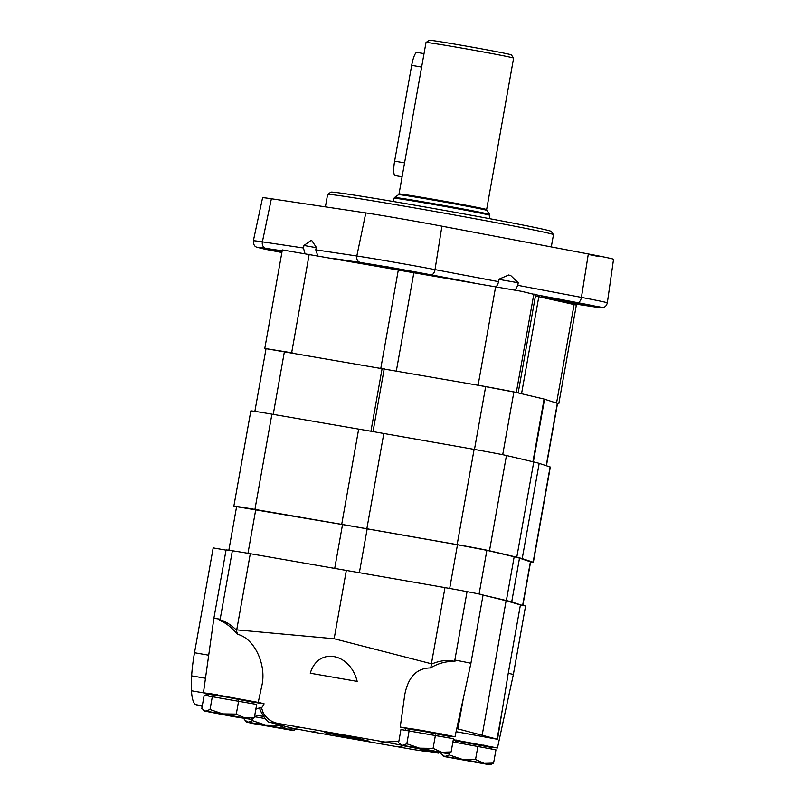 <?xml version="1.0" encoding="UTF-8"?>
<svg xmlns="http://www.w3.org/2000/svg" width="805" height="805" viewBox="0 0 805 805"><rect width="100%" height="100%" fill="white"/><g stroke="black" fill="none" stroke-linecap="round" stroke-linejoin="round"><path stroke-width="1.21" d="M499.009 279.395L518.209 282.776L510.793 275.622L508.68 274.998L499.05 279.134L498.647 281.69C497.611 285.081 496.484 286.862 495.266 287.023M564.899 302.459L592.852 306.645A5.565 4.679 98.5 0 1 592.701 306.614L592.852 306.645C604.585 308.305 601.053 307.721 604.012 307.218C605.561 306.645 606.668 305.196 607.332 302.881L613.541 259.28A55.917 0.986 -169.9 0 0 588.324 253.947L441.915 226.165L435.022 269.615A5.565 2.999 100.7 0 1 431.037 274.837A51.902 0.916 -169.9 0 0 406.535 270.329L379.407 265.6A30.59 0.533 -169.9 0 0 368.499 264.08A30.59 0.533 -169.9 0 0 398.515 269.977A30.59 0.533 -169.9 0 0 428.723 274.807A30.59 0.533 -169.9 0 0 406.535 270.329M515.22 290.152L517.796 285.322L518.209 282.776M607.332 302.881A57.457 1.006 -169.9 0 0 581.431 297.397L588.324 253.947L581.431 297.397A5.565 2.999 100.7 0 1 577.457 302.62L534.289 294.429L521.338 291.289L413.84 272.754A41.709 0.735 -169.9 0 1 398.304 270.047L282.334 249.922L264.785 348.454L266.012 348.827M498.647 281.69L435.022 269.615L441.915 226.165A55.917 0.986 -169.9 0 0 365.812 212.912L271.386 198.755A55.917 0.986 -169.9 0 0 262.591 197.728L253.364 240.786A57.457 1.006 -169.9 0 1 262.39 241.842L271.386 198.755L262.39 241.842A5.565 4.679 98.5 0 0 265.982 248.383A51.902 0.916 -169.9 0 0 257.922 247.387A30.59 0.533 -169.9 0 1 280.623 251.039A30.59 0.533 -169.9 0 1 282.082 251.291L280.512 251.019M598.91 256.584L588.254 254.39M304.974 253.464L303.435 247.99L303.958 245.465L311.032 240.443L311.887 240.725L316.315 247.316L315.781 249.842L356.816 256A5.565 4.679 98.5 0 0 360.409 262.531C357.601 261.635 356.404 259.462 356.816 256L365.812 212.912L356.816 256A57.457 1.006 -169.9 0 1 435.012 269.615C434.277 273.026 432.959 274.757 431.037 274.837L474.205 283.028M379.638 265.64A30.59 0.533 -169.9 0 0 417.725 272.422M385.625 266.515L405.579 270.148M268.015 248.906A30.59 0.533 -169.9 0 0 282.042 251.522M253.364 240.786C253.364 244.438 254.531 246.582 256.886 247.216L263.778 248.926A51.902 0.916 -169.9 0 0 281.227 252.378L263.778 248.926A30.59 0.533 -169.9 0 0 281.901 252.337M557.513 403.536L558.801 403.617L576.35 305.075L564.858 302.449L592.701 306.614A51.902 0.916 -169.9 0 0 600.751 307.611A30.59 0.533 -169.9 0 1 567.656 302.117A30.59 0.533 -169.9 0 1 541.594 296.924A30.59 0.533 -169.9 0 1 565.352 300.627A30.59 0.533 -169.9 0 1 594.895 306.071C601.295 307.128 603.247 307.641 600.751 307.611L601.838 307.53M303.958 245.465L316.234 247.668M317.754 255.728L315.781 249.842M553.468 234.617L551.224 231.397A111.925 1.972 -169.9 0 0 417.795 205.708A111.925 1.972 -169.9 0 0 330.875 192.143L327.655 194.397A114.702 2.023 -169.9 0 0 327.625 194.428A114.702 2.023 -169.9 0 1 416.728 208.294A114.702 2.023 -169.9 0 1 553.468 234.617A114.702 2.023 -169.9 0 1 553.478 234.657L551.294 246.924M558.801 403.617L556.305 402.963M533.866 293.936L516.317 392.468L477.516 385.112M292.306 352.862L264.785 348.454M552.743 298.494A30.59 0.533 -169.9 0 0 590.81 305.276M565.241 300.607L578.352 302.942M518.168 392.921L535.466 295.827A41.709 0.735 -169.9 0 0 538.817 296.713L564.858 302.449M535.466 295.827L534.289 294.429M546.434 465.753L557.533 403.396L544.1 399.059L513.892 391.904L485.677 386.551L266.042 348.686L254.873 411.375M530.576 562.051A30.59 0.533 -169.9 0 0 533.353 562.313A30.59 0.533 -169.9 0 0 533.131 562.202L522.214 558.62A141.811 2.496 -169.9 0 0 516.79 557.201L489.49 550.761A30.59 0.533 -169.9 0 0 457.149 544.623L366.849 528.744A141.811 2.496 -169.9 0 0 341.702 524.367L254.933 509.414A30.59 0.533 -169.9 0 0 233.863 506.174A30.59 0.533 -169.9 0 0 234.074 506.285L236.519 507.09M533.353 562.313L550.318 467.061A30.59 0.533 -169.9 0 0 550.107 466.95L539.179 463.368A141.811 2.496 -169.9 0 0 533.755 461.949L506.456 455.509A30.59 0.533 -169.9 0 0 474.115 449.371L383.814 433.493A141.811 2.496 -169.9 0 0 358.668 429.115L271.909 414.152A30.59 0.533 -169.9 0 0 250.828 410.922L233.863 506.174M521.107 605.028L511.698 601.939A139.034 2.445 -169.9 0 0 506.375 600.54L483.06 595.046M522.858 605.4L530.616 561.83L519.497 558.147A139.034 2.445 -169.9 0 0 514.174 556.748L486.874 550.318L457.482 544.733L367.171 528.855A139.034 2.445 -169.9 0 0 342.528 524.558L236.6 506.667L228.841 550.238M219.755 620.504C224.384 620.756 229.858 623.865 236.167 629.812L237.576 634.33C231.407 627.196 225.47 622.587 219.755 620.504L220.178 619.196A30.59 0.533 -169.9 0 0 213.868 618.401L226.064 549.976A30.59 0.533 -169.9 0 1 232.363 550.761L220.178 619.196M446.352 735.639L454.986 736.817L444.843 734.623L421.83 730.427L400.236 727.066L408.739 728.938M454.986 736.817L460.842 709.799M460.53 711.238L470.885 663.401A30.59 0.533 -169.9 0 0 454.855 660.06L454.916 661.458C446.443 661.076 438.292 663.24 430.464 667.929C416.749 668.08 408.185 676.985 404.774 694.645L400.236 727.066M488.826 746.778L497.46 747.956L513.359 674.54L525.554 606.105A30.59 0.533 -169.9 0 0 520.422 604.887L508.237 673.322L497.52 739.312A44.486 0.785 -169.9 0 0 497.067 739.161L457.894 728.897A44.486 0.785 -169.9 0 0 456.677 728.606M482.235 734.854L506.124 600.731L483.06 595.086M520.422 604.887L506.124 600.731M497.46 747.956L453.306 739.694M513.359 674.54A30.59 0.533 -169.9 0 0 508.237 673.322M497.52 739.312L456.093 731.695M430.464 667.929L431.963 663.914L334.156 638.747L236.167 629.812M470.885 663.401L483.081 594.976A30.59 0.533 -169.9 0 0 467.051 591.635A30.59 0.533 -169.9 0 0 444.974 587.61L250.295 553.699A30.59 0.533 -169.9 0 0 232.363 550.761M258.224 702.403L211.514 693.88L203.444 692.793L211.946 694.665M258.194 702.544L261.816 685.82C266.858 664.839 254.33 638.234 237.576 634.33M292.165 728.153L291.843 728.082A88.017 1.55 -169.9 0 0 294.248 728.545L307.248 731.021A88.017 1.55 -169.9 0 0 310.016 731.534L413.921 749.626A88.017 1.55 -169.9 0 0 415.873 749.928L424.245 751.186A88.017 1.55 -169.9 0 0 425.644 751.387L421.357 750.26L438.544 753.138L429.659 750.793M425.644 751.387L427.505 751.337M291.843 728.082L269.413 722.206C267.904 722.327 265.217 719.086 261.353 712.485L259.341 707.907L255.839 709.215M353.868 738.074L339.992 735.488L360.419 738.507L324.757 732.61L369.726 741.294L353.898 737.883M294.831 726.754L298.484 727.448L294.831 726.754M398.948 746.507L402.601 747.211L398.948 746.507M380.463 741.667L384.116 742.371L380.463 741.667M313.316 731.594L316.969 732.298L313.316 731.594M400.91 745.068A88.017 1.55 -169.9 0 0 400.799 745.038L387.809 742.572A88.017 1.55 -169.9 0 0 385.042 742.059L398.847 741.395M259.733 702.664L264.131 703.832L261.565 708.028L263.195 712.757C266.827 719.318 272.804 723.051 281.136 723.967L385.042 742.059M281.136 723.967A88.017 1.55 -169.9 0 0 279.184 723.655L270.802 722.407A88.017 1.55 -169.9 0 0 269.413 722.206M279.184 723.655L270.802 722.407M310.267 673.221L357.178 681.392C350.044 652.493 318.025 646.918 310.267 673.221L357.178 681.392M416.889 750.099L413.921 749.626M310.016 731.534L308.657 731.282M205.476 678.263L191.63 675.848L191.459 690.771L203.665 692.894M334.156 638.747L346.351 570.312M467.051 591.635L454.855 660.06M483.946 745.611L456.194 740.67M191.63 675.848A50.051 10.717 -80.1 0 1 194.508 652.724L213.184 547.893L226.034 550.127M207.298 695.671L205.768 693.669L209.884 694.383M202.206 706.307L196.128 704.717A50.051 10.717 -80.1 0 1 191.459 690.771M261.565 708.028L259.341 707.907M431.963 663.914C440.144 660.492 447.801 659.667 454.916 661.458M244.69 700.209L216.927 695.258M205.768 693.669A36.145 0.634 -169.9 0 0 209.028 694.302M252.438 702.03A36.145 0.634 -169.9 0 0 264.131 703.832M441.472 734.482L413.72 729.531M212.389 696.285L210.025 709.537L222.794 713.904L250.959 719.338L232.605 716.47L204.44 711.057L205.547 711.117L201.803 708.531L204.168 695.289L256.694 704.435L254.33 717.688L244.941 717.969L236.288 714.105L238.652 700.863M210.025 709.537L205.547 711.117L222.794 713.904L236.288 714.105M252.368 703.58L252.619 702.121L226.104 697.009L208.817 694.313L208.555 695.822M250.959 719.338L254.33 717.688M296.814 728.817L287.415 729.109L292.326 730.397L252.931 723.534L246.914 722.196L248.02 722.246L244.277 719.67L244.499 718.473M252.881 718.573L252.508 720.666L265.268 725.033L287.415 729.109L278.772 725.245L278.872 724.681M252.508 720.666L248.02 722.246L265.268 725.033L278.772 725.245M293.433 730.477L296.542 729.008M490.225 764.75L493.596 763.09L484.208 763.382L489.118 764.669L443.706 756.469L444.813 756.519L441.07 753.943L441.281 752.745M493.596 763.09L495.961 749.837L452.913 741.908M449.663 752.846L449.291 754.939L462.06 759.306L484.208 763.382L475.554 759.518L477.918 746.265M449.291 754.939L444.813 756.519L462.06 759.306L475.554 759.518M491.634 748.982L491.885 747.523L453.185 740.379M409.182 730.558L406.817 743.81L419.576 748.167L447.741 753.611L429.397 750.743L401.232 745.329L402.339 745.38L398.596 742.804L400.95 729.551L453.487 738.708L451.122 751.951L441.734 752.242L433.08 748.378L435.445 735.126M406.817 743.81L402.339 745.38L419.576 748.167L433.08 748.378M449.15 737.843L449.411 736.394L422.887 731.272L405.609 728.585L405.348 730.095M447.741 753.611L451.122 751.951M402.782 172.914L426.006 42.514A44.486 0.785 -169.9 0 0 426.006 42.514A44.486 0.785 -169.9 0 1 460.571 47.887A44.486 0.785 -169.9 0 1 513.61 58.101A44.486 0.785 -169.9 0 0 513.61 58.101L486.633 209.572A44.486 0.785 -169.9 0 0 433.583 199.348A44.486 0.785 -169.9 0 0 399.028 193.975L402.782 172.914M402.087 176.808L395.124 175.591A13.906 2.979 -80.1 0 1 394.621 161.141L411.687 65.336A13.906 2.979 -80.1 0 1 416.96 52.395L424.024 53.623M513.61 58.101L511.356 54.881A41.709 0.735 -169.9 0 0 461.627 45.301A41.709 0.735 -169.9 0 0 429.236 40.25L426.016 42.494M581.431 297.397L517.796 285.322M379.407 265.6A51.902 0.916 -169.9 0 0 360.409 262.531L332.566 258.365M265.982 248.383L282.173 250.808M594.895 306.071A51.902 0.916 -169.9 0 0 577.457 302.62L577.457 302.62M303.435 247.99L262.39 241.842M396.362 370.853L413.84 272.754M380.835 368.127L398.304 270.047M291.662 352.751L309.221 254.209M478.1 385.213L495.649 286.681M521.539 393.715L538.817 296.713M556.557 403.023L574.106 304.481M546.223 465.682L557.332 403.295M533.383 461.859L544.552 399.179M532.93 461.748L544.1 399.059M502.712 454.704L513.892 391.904M474.477 449.442L485.677 386.551M373.027 431.601L384.226 368.72M370.934 431.239L382.134 368.358M273.237 414.384L284.437 351.503M533.131 562.202L550.107 466.95M522.214 558.62L539.179 463.368M516.79 557.201L533.755 461.949M489.49 550.761L506.456 455.509M457.149 544.623L474.115 449.371M366.849 528.744L383.814 433.493M341.702 524.367L358.668 429.115M254.933 509.414L271.909 414.152M522.646 605.35L530.415 561.729M511.698 601.939L519.497 558.147M506.375 600.54L514.174 556.748M479.096 593.989L486.874 550.318M449.693 588.445L457.482 544.733M359.382 572.607L367.171 528.855M334.729 568.31L342.528 524.558M247.97 553.307L255.759 509.605M457.894 728.897L463.398 697.995M497.067 739.161L502.803 706.971M236.73 629.862L250.295 553.699M438.494 752.293L438.353 753.067M431.41 663.763L444.974 587.61M254.511 716.712L265.197 718.573L254.501 716.722M194.508 652.724L208.716 655.2M196.128 704.717L202.297 705.794M254.823 714.941L263.728 716.49M263.195 712.757A104.972 1.852 -169.9 0 0 261.353 712.485M345.446 735.971L345.355 736.484M394.621 161.141L404.794 162.912M411.687 65.336L421.86 67.107M489.259 218.598L489.843 215.317A48.662 0.855 -169.9 0 0 431.832 204.138A48.662 0.855 -169.9 0 0 394.027 198.251L393.444 201.532M394.5 197.517L398.576 194.679A44.818 0.785 -169.9 0 1 433.382 200.103A44.818 0.785 -169.9 0 1 486.814 210.387L489.661 214.472A48.34 0.855 -169.9 0 0 432.033 203.383A48.34 0.855 -169.9 0 0 394.5 197.517L394.027 198.251M325.411 206.855L327.625 194.428M203.444 692.793L213.868 618.401M438.544 753.138L438.685 752.323M295.546 728.807L292.004 728.123M305.457 730.688L309.341 731.413M423.158 751.045L425.946 751.447M204.44 711.057L203.182 710M244.609 699.565L245.253 700.763M217.229 694.685L216.213 695.59M246.914 722.196L245.656 721.139M443.706 756.469L442.448 755.412M483.875 744.967L484.519 746.165M456.495 740.087L455.469 740.992M401.232 745.329L399.974 744.273M441.392 733.828L442.046 735.035M414.022 728.958L412.995 729.863M489.661 214.472L489.843 215.317M398.576 194.679L399.028 193.975M486.814 210.387L486.633 209.572"/></g></svg>
